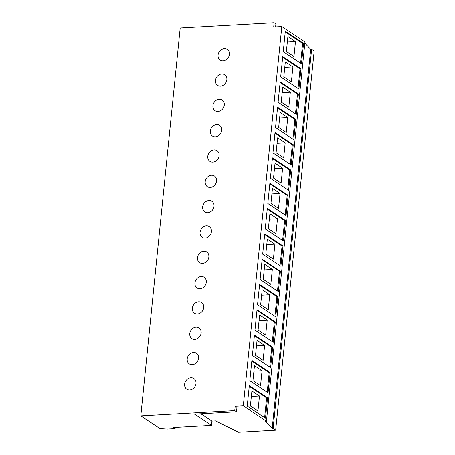 <?xml version="1.0" encoding="UTF-8"?>
<svg xmlns="http://www.w3.org/2000/svg" width="455" height="455" viewBox="0 0 455 455"><rect width="100%" height="100%" fill="white"/><g stroke="black" fill="none" stroke-linecap="round" stroke-linejoin="round"><path stroke-width="0.68" d="M192.351 308.245A6.41 5.38 -56.4 0 0 194.484 313.267A6.41 5.38 -56.4 0 0 200.24 313.12A6.41 5.38 -56.4 0 0 203.715 307.614A6.41 5.38 -56.4 0 0 201.576 302.592A6.41 5.38 -56.4 0 0 195.826 302.74A6.41 5.38 -56.4 0 0 192.351 308.245M194.922 282.93A6.41 5.38 -56.4 0 0 197.055 287.952A6.41 5.38 -56.4 0 0 202.811 287.799A6.41 5.38 -56.4 0 0 206.286 282.293A6.41 5.38 -56.4 0 0 204.153 277.271A6.41 5.38 -56.4 0 0 198.397 277.419A6.41 5.38 -56.4 0 0 194.922 282.93M197.493 257.61A6.41 5.38 -56.4 0 0 199.626 262.632A6.41 5.38 -56.4 0 0 205.381 262.478A6.41 5.38 -56.4 0 0 208.856 256.973A6.41 5.38 -56.4 0 0 206.724 251.951A6.41 5.38 -56.4 0 0 200.968 252.104A6.41 5.38 -56.4 0 0 197.493 257.61M200.063 232.289A6.41 5.38 -56.4 0 0 202.202 237.311A6.41 5.38 -56.4 0 0 207.952 237.163A6.41 5.38 -56.4 0 0 211.427 231.652A6.41 5.38 -56.4 0 0 209.294 226.63A6.41 5.38 -56.4 0 0 203.539 226.783A6.41 5.38 -56.4 0 0 200.063 232.289M202.634 206.968A6.41 5.38 -56.4 0 0 204.773 211.99A6.41 5.38 -56.4 0 0 210.523 211.842A6.41 5.38 -56.4 0 0 214.004 206.337A6.41 5.38 -56.4 0 0 211.865 201.315A6.41 5.38 -56.4 0 0 206.115 201.463A6.41 5.38 -56.4 0 0 202.634 206.968M205.211 181.653A6.41 5.38 -56.4 0 0 207.344 186.675A6.41 5.38 -56.4 0 0 213.099 186.522A6.41 5.38 -56.4 0 0 216.574 181.016A6.41 5.38 -56.4 0 0 214.436 175.994A6.41 5.38 -56.4 0 0 208.686 176.142A6.41 5.38 -56.4 0 0 205.211 181.653M207.781 156.332A6.41 5.38 -56.4 0 0 209.914 161.354A6.41 5.38 -56.4 0 0 215.67 161.201A6.41 5.38 -56.4 0 0 219.145 155.695A6.41 5.38 -56.4 0 0 217.012 150.673A6.41 5.38 -56.4 0 0 211.256 150.821A6.41 5.38 -56.4 0 0 207.781 156.332M210.352 131.012A6.41 5.38 -56.4 0 0 212.485 136.034A6.41 5.38 -56.4 0 0 218.241 135.886A6.41 5.38 -56.4 0 0 221.716 130.375A6.41 5.38 -56.4 0 0 219.583 125.352A6.41 5.38 -56.4 0 0 213.827 125.506A6.41 5.38 -56.4 0 0 210.352 131.012M212.923 105.691A6.41 5.38 -56.4 0 0 215.061 110.713A6.41 5.38 -56.4 0 0 220.811 110.565A6.41 5.38 -56.4 0 0 224.287 105.054A6.41 5.38 -56.4 0 0 222.154 100.037A6.41 5.38 -56.4 0 0 216.398 100.185A6.41 5.38 -56.4 0 0 212.923 105.691M215.494 80.376A6.41 5.38 -56.4 0 0 217.632 85.392A6.41 5.38 -56.4 0 0 223.382 85.244A6.41 5.38 -56.4 0 0 226.863 79.739A6.41 5.38 -56.4 0 0 224.725 74.717A6.41 5.38 -56.4 0 0 218.974 74.865A6.41 5.38 -56.4 0 0 215.494 80.376M189.775 333.566A6.41 5.38 -56.4 0 0 191.913 338.588A6.41 5.38 -56.4 0 0 197.663 338.44A6.41 5.38 -56.4 0 0 201.144 332.929A6.41 5.38 -56.4 0 0 199.006 327.913A6.41 5.38 -56.4 0 0 193.256 328.061A6.41 5.38 -56.4 0 0 189.775 333.566M187.204 358.887A6.41 5.38 -56.4 0 0 189.343 363.909A6.41 5.38 -56.4 0 0 195.093 363.761A6.41 5.38 -56.4 0 0 198.568 358.25A6.41 5.38 -56.4 0 0 196.435 353.228A6.41 5.38 -56.4 0 0 190.679 353.381A6.41 5.38 -56.4 0 0 187.204 358.887M218.07 55.055A6.41 5.38 -56.4 0 0 220.203 60.077A6.41 5.38 -56.4 0 0 225.959 59.923A6.41 5.38 -56.4 0 0 229.434 54.418A6.41 5.38 -56.4 0 0 227.295 49.396A6.41 5.38 -56.4 0 0 221.545 49.544A6.41 5.38 -56.4 0 0 218.07 55.055M184.633 384.208A6.41 5.38 -56.4 0 0 186.766 389.23A6.41 5.38 -56.4 0 0 192.522 389.076A6.41 5.38 -56.4 0 0 195.997 383.571A6.41 5.38 -56.4 0 0 193.864 378.549A6.41 5.38 -56.4 0 0 188.108 378.697A6.41 5.38 -56.4 0 0 184.633 384.208M291.393 81.837L292.912 66.885L285.33 61.852L283.812 76.804L291.393 81.837M284.773 67.346L292.912 66.885M298.053 88.469L300.055 68.762L282.68 57.216M282.743 56.591L280.678 76.923L298.918 89.043L300.983 68.711L282.743 56.591M300.055 68.762L300.983 68.711M288.823 107.158L290.341 92.206L282.76 87.172L281.241 102.125L288.823 107.158M282.202 92.661L290.341 92.206M295.483 113.79L297.485 94.083L280.109 82.537M280.172 81.911L278.107 102.244L296.347 114.364L298.412 94.026L280.172 81.911M297.485 94.083L298.412 94.026M286.246 132.479L287.77 117.526L280.189 112.493L278.67 127.445L286.246 132.479M279.632 117.981L287.77 117.526M292.906 139.111L294.908 119.398L277.533 107.858M277.601 107.226L275.531 127.565L293.771 139.685L295.841 119.346L277.601 107.226M294.908 119.398L295.841 119.346M283.675 157.8L285.194 142.847L277.618 137.808L276.1 152.761L283.675 157.8M277.055 143.302L285.194 142.847M290.336 164.426L292.337 144.718L274.962 133.173M275.025 132.547L272.96 152.886L291.2 165L293.265 144.667L275.025 132.547M292.337 144.718L293.265 144.667M281.105 183.12L282.623 168.168L275.042 163.129L273.523 178.081L281.105 183.12M274.484 168.623L282.623 168.168M287.765 189.746L289.767 170.039L272.391 158.494M272.454 157.868L270.389 178.201L288.629 190.321L290.694 169.988L272.454 157.868M289.767 170.039L290.694 169.988M278.534 208.435L280.052 193.483L272.471 188.45L270.952 203.402L278.534 208.435M271.914 193.938L280.052 193.483M285.194 215.067L287.196 195.36L269.821 183.814M269.883 183.189L267.819 203.521L286.058 215.642L288.123 195.303L269.883 183.189M287.196 195.36L288.123 195.303M275.963 233.756L277.482 218.804L269.9 213.77L268.382 228.723L275.963 233.756M269.343 219.259L277.482 218.804M282.623 240.388L284.625 220.675L267.25 209.135M267.312 208.509L265.248 228.842L283.488 240.962L285.552 220.624L267.312 208.509M284.625 220.675L285.552 220.624M273.392 259.077L274.911 244.125L267.33 239.085L265.811 254.038L273.392 259.077M266.772 244.58L274.911 244.125M280.047 265.703L282.049 245.996L264.673 234.45M264.742 233.825L262.671 254.163L280.911 266.277L282.982 245.945L264.742 233.825M282.049 245.996L282.982 245.945M270.816 284.398L272.335 269.445L264.759 264.406L263.24 279.359L270.816 284.398M264.201 269.9L272.335 269.445M277.476 291.024L279.478 271.317L262.103 259.771M262.165 259.145L260.101 279.484L278.341 291.598L280.405 271.265L262.165 259.145M279.478 271.317L280.405 271.265M268.245 309.713L269.764 294.76L262.182 289.727L260.664 304.679L268.245 309.713M261.625 295.221L269.764 294.76M274.905 316.344L276.907 296.637L259.532 285.092M259.595 284.466L257.53 304.799L275.77 316.919L277.834 296.586L259.595 284.466M276.907 296.637L277.834 296.586M265.674 335.034L267.193 320.081L259.612 315.048L258.093 330L265.674 335.034M259.054 320.536L267.193 320.081M272.335 341.665L274.337 321.952L256.961 310.412M257.024 309.787L254.959 330.12L273.199 342.24L275.264 321.901L257.024 309.787M274.337 321.952L275.264 321.901M175.243 427.376L175.118 428.599L173.44 427.478L211.478 425.351L194.541 414.096L236.52 411.747L236.958 407.458L235.178 406.281L243.3 405.826L266.442 421.199L265.282 421.267L272.181 428.525L273.108 428.474L275.667 430.174L238.556 432.25L215.624 420.858L211.911 421.063L200.894 413.743M243.3 405.826L281.821 26.583L273.705 27.038L274.137 22.75L180.203 28.011L140.811 415.825L159.995 428.57L167.19 429.042L175.118 428.599M236.52 411.747L234.746 410.564L140.811 415.825M234.746 410.564L235.178 406.281M254.453 335.102L252.388 355.44L270.628 367.56L272.693 347.222L254.453 335.102M251.882 360.423L249.812 380.761L268.052 392.875L270.122 372.543L251.882 360.423M301.489 63.723L303.553 43.39L285.313 31.27L283.249 51.608L301.489 63.723M265.481 418.196L267.546 397.863L249.306 385.743L247.241 406.076L265.481 418.196M281.821 26.583L304.964 41.957L266.442 421.199M304.844 43.117L310.702 49.282L272.181 428.525M310.702 49.282L311.635 49.231L273.108 428.474M311.635 49.231L314.189 50.932L275.667 430.174M211.478 425.351L211.911 421.063M258.315 431.147A11.773 9.885 123.6 0 1 254.055 431.38M274.137 22.75L275.912 23.933L275.611 26.93M264.617 417.622L266.619 397.915L249.243 386.369M266.619 397.915L267.546 397.863M257.957 410.99L259.475 396.038L251.899 391.004L250.381 405.957L257.957 410.99M300.624 63.148L302.626 43.441L285.251 31.895M302.626 43.441L303.553 43.39M293.964 56.522L295.483 41.57L287.901 36.531L286.383 51.483L293.964 56.522M251.342 396.498L259.475 396.038M287.344 42.025L295.483 41.57M267.187 392.301L269.189 372.594L251.814 361.048M269.189 372.594L270.122 372.543M252.952 380.636L260.533 385.675L262.052 370.723L254.47 365.683L252.952 380.636M253.913 371.178L262.052 370.723M269.764 366.986L271.766 347.273L254.39 335.727M271.766 347.273L272.693 347.222M255.522 355.315L263.104 360.354L264.622 345.402L257.041 340.363L255.522 355.315M256.483 345.857L264.622 345.402"/></g></svg>
